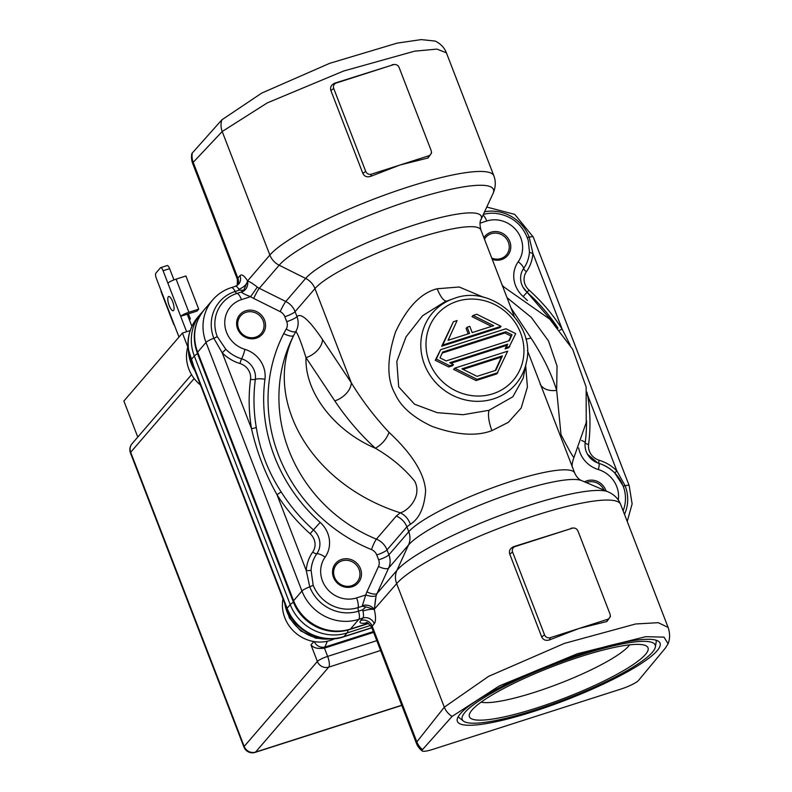 <?xml version="1.0" encoding="UTF-8"?>
<svg xmlns="http://www.w3.org/2000/svg" width="792" height="792" viewBox="0 0 792 792"><rect width="100%" height="100%" fill="white"/><g stroke="black" fill="none" stroke-linecap="round" stroke-linejoin="round"><path stroke-width="1.19" d="M620.651 504.425L668.121 627.422L658.241 622.68L635.59 623.987L564.409 643.401L488.575 676.378L444.312 707.167L396.653 583.645A18.048 16.87 -139.3 0 1 396.921 570.389A116.523 20.562 -21.1 0 1 502.603 514.523A116.523 20.562 -21.1 0 1 608.117 491.842C614.354 494.693 618.532 498.881 620.651 504.425A121.81 21.493 158.9 0 0 517.384 521.522A121.81 21.493 158.9 0 0 396.653 583.645L374.171 609.385A9.019 7.069 6.3 0 0 362.36 605.623A9.019 2.782 72.2 0 1 362.251 606.256L358.162 607.563A35.709 33.373 -139.3 0 1 313.167 585.149L311.068 570.22A35.581 33.254 -139.3 0 1 316.85 553.747A9.019 3.188 35.4 0 1 325.116 557.132A27.067 25.304 40.7 0 0 326.462 587.991A27.067 25.304 40.7 0 0 356.588 597.911L365.755 594.98L362.36 605.623M606.9 621.512L610.394 616.582L610.236 615.047A4.514 4.217 40.7 0 0 609.959 613.909L577.982 531.046A4.514 4.217 40.7 0 0 572.299 528.214L513.711 546.648C510.127 548.242 508.811 550.717 509.751 554.083L541.718 636.946C543.282 640.055 545.936 641.025 549.678 639.847L578.853 628.531L606.9 621.512L607.464 619.364A4.514 4.217 40.7 0 0 610.236 615.047M572.319 528.066L570.933 528.313M452.093 716.404L499.346 685.902L577.487 653.717L645.628 636.689L664.013 637.124L668.082 643.738L665.428 648.034L638.55 680.387A15.474 2.732 -21.1 0 1 620.908 689.08L432.897 749.341A15.474 2.732 -21.1 0 1 422.235 750.994A15.474 2.732 -21.1 0 1 422.502 749.628L452.093 716.404A18.048 16.81 38.3 0 1 444.312 707.167L416.839 741.896A18.048 16.81 38.3 0 0 422.502 749.628M533.541 711.503A108.623 19.166 158.9 0 0 658.805 641.53A108.623 19.166 158.9 0 0 583.892 653.044A108.623 19.166 158.9 0 0 457.202 719.314A108.623 19.166 158.9 0 0 533.541 711.503M624.482 514.335A38.709 36.184 40.7 0 0 625.126 485.753A9.019 1.594 -21.1 0 1 629.165 485.585L533.244 237.006A9.019 1.594 158.9 0 0 529.204 237.164A4.514 0.792 158.9 0 1 527.195 237.273L528.274 240.55L529.462 251.945A35.581 33.254 -139.3 0 1 523.67 268.419A4.514 1.594 -144.6 0 0 526.413 271.725A39.828 37.234 40.7 0 0 532.887 253.291L529.204 237.164A38.709 36.184 40.7 0 0 484.585 211.791M586.526 420.651A170.923 159.786 -139.3 0 1 585.189 442.837A4.514 1.366 -172.5 0 0 588.595 444.441A175.18 163.766 40.7 0 0 587.634 395.168L586.872 392.01M570.22 345.094L562.122 329.066A175.18 163.766 40.7 0 0 529.036 290.09A14.305 13.375 -139.3 0 1 526.413 271.725M623.116 485.862A4.514 0.792 -21.1 0 0 625.126 485.753L616.869 470.933A39.828 37.234 40.7 0 0 599.158 460.251A14.305 13.375 -139.3 0 1 588.595 444.441M581.585 440.481A9.019 2.732 7.5 0 1 585.189 442.837A18.562 17.355 40.7 0 0 587.407 454.093A18.562 17.355 40.7 0 0 597.703 462.954A18.562 17.355 40.7 0 0 598.891 463.36A35.581 33.254 -139.3 0 1 601.178 464.132A35.581 33.254 -139.3 0 1 614.711 472.903L623.096 485.813A35.709 33.373 -139.3 0 1 624.433 490.01A35.709 33.373 -139.3 0 1 623.106 510.781M584.516 481.843A14.89 13.919 -139.3 0 1 586.961 480.784A14.89 13.919 -139.3 0 1 606.009 490.951M483.892 237.709A14.89 13.919 -139.3 0 1 485.031 236.155A14.89 13.919 -139.3 0 1 491.04 232.204A14.89 13.919 -139.3 0 1 507.989 238.184A14.89 13.919 -139.3 0 1 507.593 255.588A14.89 13.919 -139.3 0 1 501.593 259.548A14.89 13.919 -139.3 0 1 492.238 259.33M253.688 298.426A9.019 0.842 116.5 0 1 259.301 288.288A18.048 16.87 -139.3 0 1 257.281 287.12L250.658 296.673A27.067 25.304 -139.3 0 0 253.688 298.426L280.17 311.622A9.019 8.435 40.7 0 1 284.823 316.711A9.019 1.594 158.9 0 0 295.089 311.662L297 316.612C300.851 312.503 309.355 320.136 322.502 339.501A18.048 11.642 -33.6 0 1 305.999 357.647C301.297 342.698 297.921 333.957 295.871 331.442L293.713 335.471A9.019 3.128 27.2 0 1 283.734 333.571L286.229 329.026A9.049 8.455 40.7 0 0 286.734 321.661A9.019 1.594 158.9 0 0 297 316.612C298.851 321.859 298.475 326.799 295.871 331.442A9.039 3.158 30.3 0 1 286.229 329.026M341.718 559.38A14.89 13.919 -139.3 0 1 358.677 565.359A14.89 13.919 -139.3 0 1 358.281 582.773A14.89 13.919 -139.3 0 1 352.272 586.723A14.89 13.919 -139.3 0 1 335.323 580.754A14.89 13.919 -139.3 0 1 335.719 563.34A14.89 13.919 -139.3 0 1 341.718 559.38M245.797 310.801A14.89 13.919 -139.3 0 1 262.756 316.78A14.89 13.919 -139.3 0 1 262.36 334.184A14.89 13.919 -139.3 0 1 256.351 338.144A14.89 13.919 -139.3 0 1 239.402 332.165A14.89 13.919 -139.3 0 1 239.798 314.761A14.89 13.919 -139.3 0 1 245.797 310.801M257.281 287.12C253.123 283.734 249.876 281.685 247.53 280.972L269.854 255.044L222.196 131.522L267.29 102.891L343.56 71.042L414.572 51.183L436.917 49.104L446.401 52.816C444.441 47.738 440.728 43.837 435.273 41.085L421.215 39.6L397.069 43.144L329.729 63.311L261.786 93.06L221.879 119.81A18.048 16.919 43.2 0 0 222.196 131.522L193.208 162.34L237.877 278.111A18.048 3.188 158.9 0 0 237.392 279.368L237.293 285.377M247.559 281.239L243.728 290.268L239.352 290.12L238.768 289.228A9.019 2.782 72.2 0 0 235.442 286.278L231.353 287.595A9.019 2.782 72.2 0 1 235.175 291.456A38.709 36.184 40.7 0 0 213.82 338.243L222.255 352.846L251.49 428.62C256.727 451.787 265.231 473.824 277.002 494.723A175.18 163.766 40.7 0 0 310.098 533.699A14.305 13.375 -139.3 0 1 312.711 552.064A4.514 1.594 -144.6 0 0 316.85 553.747A18.562 17.355 40.7 0 0 313.454 529.927A170.923 159.786 -139.3 0 1 281.16 491.901C268.24 471.973 259.944 450.47 256.271 427.403A170.923 159.786 -139.3 0 1 255.341 379.328A18.562 17.355 40.7 0 0 241.629 358.816A35.581 33.254 -139.3 0 1 225.809 349.272L217.246 336.56A35.709 33.373 -139.3 0 1 236.937 293.406A9.019 2.782 72.2 0 1 241.481 299.614L250.658 296.673C245.807 294.881 242.728 293.377 241.402 292.169A9.019 8.356 109.5 0 0 247.559 281.239L247.53 280.972A18.048 5.564 72.2 0 0 239.976 275.685L237.877 278.111A9.019 8.435 40.7 0 1 237.501 285.239M293.198 601.613L197.317 353.133A13.533 2.386 158.9 0 1 197.297 353.083C191.674 337.055 194.02 322.562 204.346 309.603A45.114 42.174 40.7 0 0 197.654 352.143L293.575 600.722A45.114 42.174 40.7 0 0 350.44 629.056L368.26 623.344M368.527 623.502L349.777 629.511C340.035 632.521 330.284 632.234 320.512 628.65A44.342 41.451 -139.3 0 1 295.941 607.494A44.342 41.451 -139.3 0 1 293.238 601.712A13.533 2.386 -21.1 0 1 293.208 601.663A13.533 2.386 -21.1 0 1 293.575 600.722L301.94 591.01L206.019 342.431L197.654 352.143A13.533 2.386 158.9 0 0 197.297 353.083L295.941 607.494M281.16 491.901L277.002 494.723L306.237 570.497L309.741 586.832A38.709 36.184 40.7 0 0 358.538 611.137A9.019 2.782 72.2 0 1 358.806 619.344A45.114 42.174 -139.3 0 1 301.94 591.01A9.019 1.594 -21.1 0 1 309.741 586.832A4.514 0.792 -21.1 0 0 313.167 585.149M356.588 597.911A9.019 2.782 72.2 0 1 358.162 607.563A4.514 1.386 72.2 0 0 358.538 611.137L362.706 609.8L362.924 610.969A9.019 2.782 72.2 0 1 362.885 618.037L358.806 619.344L350.44 629.056A13.533 4.168 -107.8 0 1 349.777 629.511M362.706 609.8L365.894 606.86L374.171 609.385M365.894 606.86L362.251 606.256M375.576 598.623L374.319 609.573L376.002 596.524M243.728 290.268L241.025 292.1A9.019 2.782 72.2 0 1 241.402 292.169M507.028 297.673L531.274 317.344L548.49 340.887L557.033 366.023L556.677 390.397L560.993 434.58C569.012 450.173 573.329 457.697 573.933 457.152M366.924 591.871L378.517 566.478A9.019 3.089 -155.5 0 0 388.644 568.062L377.051 593.456A9.019 3.089 24.5 0 1 366.924 591.871A27.067 25.304 -139.3 0 0 365.755 594.98C371.082 596.614 374.586 596.792 376.279 595.525A18.048 16.87 -139.3 0 1 377.051 593.456L396.921 570.389L408.504 544.995A95.515 16.86 -21.1 0 1 495.139 499.198A95.515 16.86 -21.1 0 1 581.625 480.615C578.893 479.546 576.586 477.022 574.705 473.062A90.229 15.919 158.9 0 0 498.208 485.724A90.229 15.919 158.9 0 0 408.771 531.739L406.88 526.838L410.355 524.274C419.344 518.631 424.423 507.454 425.621 490.753C424.354 473.378 412.157 453.915 389.05 432.373C374.438 416.691 361.845 400.148 351.282 382.734L314.959 288.605A90.229 15.919 -21.1 0 1 404.385 242.58A90.229 15.919 -21.1 0 1 480.883 229.918L514.275 316.463M535.828 372.319L572.715 467.904C571.577 466.339 572.042 462.716 574.091 457.053L586.228 422.532L586.139 386.981L572.636 349.213L549.787 319.176L502.544 286.051M483.773 297.356L459.182 287.001L437.154 288.763C421.007 292.872 407.137 307.256 395.545 331.947C386.813 358.588 386.654 379.21 395.069 393.802C400.633 406.514 412.949 417.374 431.996 426.373C456.499 435.105 476.467 436.531 491.891 430.62L508.335 422.344L521.166 408.048L527.403 387.05L525.69 365.726M283.734 333.571A157.905 147.619 -139.3 0 0 371.448 549.569A9.019 8.435 40.7 0 1 376.754 554.954A9.019 1.594 158.9 0 0 387.021 549.905L406.88 526.838A18.048 16.87 40.7 0 0 396.277 516.067L400.287 512.82C407.652 511.048 422.383 496.832 414.79 481.308C404.316 468.448 391.189 457.43 375.398 448.252C381.942 444.441 386.496 439.144 389.05 432.373M334.778 400.881L305.999 357.647C304.702 392.951 335.056 431.185 375.398 448.252C360.291 434.452 346.748 418.661 334.778 400.881A18.048 11.642 146.4 0 0 351.282 382.734L322.502 339.501M376.754 554.954L378.645 559.855A9.019 1.594 158.9 0 0 388.912 554.806L387.021 549.905A18.048 16.87 40.7 0 0 376.408 539.134A148.886 139.184 -139.3 0 1 293.713 335.471C263.32 397.376 308.276 483.407 400.287 512.82C405.118 515.206 408.474 519.027 410.355 524.274M428.036 157.984L431.531 153.054L431.373 151.529A4.514 4.217 40.7 0 0 431.095 150.381L399.118 67.518A4.514 4.217 40.7 0 0 393.436 64.687L334.848 83.12C331.274 84.714 329.947 87.189 330.888 90.555L362.865 173.418C364.419 176.527 367.072 177.497 370.814 176.319L400 165.003L428.036 157.984L428.611 155.836A4.514 4.217 40.7 0 0 431.373 151.529M393.466 64.538L392.07 64.786M192.288 153.024A18.048 16.919 43.2 0 0 193.208 162.34A18.048 3.188 158.9 0 0 192.723 163.597A18.048 18.048 0 0 1 191.812 153.846A15.474 2.732 -21.1 0 1 192.288 153.024L221.879 119.81M362.865 173.418L365.696 171.339A4.514 4.217 40.7 0 0 371.389 174.181L428.611 155.836M365.696 171.339L333.729 88.486L330.888 90.555M334.848 83.12L336.214 83.031A4.514 4.217 40.7 0 0 333.729 88.486M336.214 83.031L393.436 64.687M525.809 338.996A18.048 11.642 146.4 0 0 530.967 338.006C542.787 355.974 551.361 373.438 556.677 390.397C548.648 391.258 543.134 389.199 540.134 384.199M526.403 362.211L523.166 378.22L512.83 396.802L489.05 410.286L463.102 414.721L437.204 412.672L414.572 404.247L398.683 386.852L396.812 361.508L406.058 336.818L422.631 315.711L444.896 301.762L452.856 298.871A54.797 51.223 -139.3 0 1 454.697 298.238L452.856 298.871A54.797 51.223 -139.3 0 0 424.839 365.409A54.797 51.223 -139.3 0 0 493.525 398.881A54.797 51.223 -139.3 0 0 526.403 362.211C536.115 323.859 491.832 284.348 454.707 298.228M454.648 368.181L453.598 369.399L476.022 380.556L496.822 373.883L507.692 351.183L454.648 368.181L477.071 379.338L497.871 372.676M448.717 366.963L452.39 365.785L453.44 364.577L449.767 365.755L448.717 366.963L435.273 360.281L436.323 359.063L449.767 365.755M450.856 363.28L506.712 345.381L505.108 348.896L508.781 347.718L515.721 333.62L505.959 328.759L440.6 349.708L436.323 359.063M440.6 349.708L435.273 360.281M441.698 346.233L500.029 327.542L501.069 326.324L442.738 345.025L441.698 346.233L453.38 321.75L442.738 345.025M468.211 333.858L466.112 328.423L467.161 327.205L469.795 326.363L472.19 332.59L493.683 325.7L473.072 315.444L472.022 316.651L491.565 326.373M476.022 380.556L477.071 379.338M477.031 376.349L461.964 368.834L502.425 355.865L495.851 370.319L477.031 376.349M463.043 369.369L501.385 357.083L495.267 370.507M501.385 357.083L502.425 355.865M505.108 348.896L506.157 347.678L509.83 346.5M506.712 345.381L507.751 344.164L506.157 347.678M507.751 344.164L449.787 362.746L453.44 364.577M446.124 360.924L440.025 357.875L442.698 352.024L505.91 331.769L512.018 334.808L509.355 340.659L446.124 360.924M442.233 353.054L504.87 332.987L510.969 336.016L508.771 340.847M504.87 332.987L505.91 331.769M510.969 336.016L512.018 334.808M453.38 321.75L457.103 320.562L448.074 340.312L469.557 333.432L467.161 327.205M473.072 315.444L476.794 314.246L501.069 326.324M656.113 640.203A106.019 18.711 -21.1 0 1 656.202 641.975L655.36 647.005A103.415 18.256 -21.1 0 1 534.748 710.097A103.415 18.256 -21.1 0 1 463.429 721.067A103.415 18.256 -21.1 0 1 582.684 654.449A103.415 18.256 -21.1 0 1 655.36 647.005M463.429 721.067L459.429 717.899A106.019 18.711 -21.1 0 1 458.301 716.532M536.531 708.028A95.733 16.899 158.9 0 0 645.47 645.529A95.733 16.899 158.9 0 0 580.902 656.509A95.733 16.899 158.9 0 0 469.765 713.325A95.733 16.899 158.9 0 0 536.531 708.028M481.071 702.167A82.338 14.533 158.9 0 0 534.917 692.198A82.338 14.533 158.9 0 0 629.6 644.856M607.464 619.364L550.242 637.699L549.678 639.847M541.718 636.946L544.559 634.867A4.514 4.217 40.7 0 0 550.242 637.699M544.559 634.867L512.582 552.004L509.751 554.083M513.711 546.648L515.077 546.559A4.514 4.217 40.7 0 0 512.582 552.004M515.077 546.559L572.299 528.214M586.318 482.605A13.533 12.652 40.7 0 1 587.228 482.269A13.533 12.652 -139.3 0 1 604.009 490.1M484.476 239.243A13.533 12.652 -139.3 0 1 496.871 233.185A13.533 12.652 -139.3 0 1 508.365 242.184A13.533 12.652 40.7 0 1 505.583 255.767A13.533 12.652 40.7 0 1 491.763 258.113M200.475 385.021A36.095 33.739 -139.3 0 1 187.971 346.49M255.667 337.144A13.533 12.652 -139.3 0 1 238.61 328.64A13.533 12.652 -139.3 0 1 246.074 312.286A13.533 12.652 40.7 0 1 263.132 320.79A13.533 12.652 40.7 0 1 255.667 337.144M282.972 598.811A36.095 33.739 40.7 0 0 284.813 617.77A36.095 33.739 -139.3 0 0 334.58 638.728M359.053 569.369A13.533 12.652 -139.3 0 1 351.589 585.724A13.533 12.652 -139.3 0 1 334.531 577.229A13.533 12.652 40.7 0 1 341.995 560.875A13.533 12.652 40.7 0 1 359.053 569.369M380.606 650.499L328.739 667.121A9.019 8.435 -139.3 0 1 317.374 661.449A9.019 1.594 -21.1 0 1 327.631 656.4L324.443 648.113L373.606 632.362M327.353 641.233L324.443 648.113C318.028 649.084 313.543 648.004 310.979 644.876L313.85 641.54M191.535 374.656L132.016 443.758A9.019 8.435 40.7 0 0 130.68 452.272L194.169 378.556M137.778 437.065L123.879 401.039L182.427 333.056L190.169 330.581M182.427 333.056L187.813 347.015M178.992 337.055L173.983 324.086A7.217 1.277 -21.1 0 0 173.785 324.581L161.004 291.436A7.217 1.277 -21.1 0 1 161.192 290.941L156.4 278.507A4.514 1.386 72.2 0 1 155.846 273.151L160.449 267.815A4.514 1.386 72.2 0 1 160.667 267.656A4.514 1.386 72.2 0 1 163.093 270.735L167.884 283.17A7.217 1.277 -21.1 0 1 176.101 279.13L185.912 275.982L198.693 309.127L197.02 311.078L187.219 314.216L191.892 326.334M187.219 314.216L180.675 316.315L186.615 331.719M173.577 310.464A7.445 2.297 -107.8 0 0 172.894 302.267A7.445 2.297 -107.8 0 0 168.666 296.535A7.445 2.297 -107.8 0 0 168.3 296.792A7.445 2.297 -107.8 0 0 168.973 304.979A7.445 2.297 -107.8 0 0 173.21 310.712A7.445 2.297 -107.8 0 0 173.577 310.464M166.983 265.716A4.514 1.386 72.2 0 1 167.211 265.558A4.514 1.386 72.2 0 1 169.627 268.646L173.963 279.883M167.884 283.17L180.675 316.315A7.217 1.277 -21.1 0 1 188.892 312.276L198.693 309.127M189.149 319.226L190.337 318.839L189.417 319.909M188.397 313.84L190.337 318.839M310.979 644.876L317.374 661.449L244.184 746.43L130.68 452.272A9.019 1.594 158.9 0 0 130.433 452.895L243.946 747.054A9.019 1.594 -21.1 0 1 244.184 746.43A9.019 8.435 40.7 0 0 255.559 752.093A9.019 2.782 72.2 0 1 255.113 752.4L401.782 705.395M529.462 251.945A4.514 1.307 3.7 0 0 532.887 253.291L562.122 329.066L559.736 330.244M587.218 395.208A4.514 1.069 -9.5 0 0 587.634 395.168L616.869 470.933L614.721 472.903M483.348 214.454A35.709 33.373 -139.3 0 1 495.94 213.375C511.998 215.77 522.72 224.631 528.115 239.976M527.432 300.495A162.419 151.836 40.7 0 0 523.156 296.535A27.067 25.304 -139.3 0 1 518.186 261.796A27.067 25.304 40.7 0 0 516.839 230.937A27.067 25.304 40.7 0 0 486.724 221.017A9.019 2.782 -107.8 0 0 483.031 215.137M518.186 261.796A9.019 3.188 35.4 0 1 523.67 268.419A18.562 17.355 40.7 0 0 522.987 287.14A18.562 17.355 40.7 0 0 527.076 292.238L527.076 292.238A170.923 159.786 -139.3 0 1 557.984 328.126L527.076 292.238L529.036 290.09M523.156 296.535L527.076 292.238L522.987 287.14M618.285 499.95A27.067 25.304 40.7 0 0 598.366 469.567A27.067 25.304 -139.3 0 1 578.635 447.916M598.366 469.567A9.019 1.376 -73.2 0 0 598.891 463.36A4.514 0.683 106.8 0 1 599.158 460.251M486.724 221.017L479.992 223.176M502.405 285.704A157.905 147.619 -139.3 0 1 503.811 286.654M388.644 568.062L408.504 544.995A18.048 16.87 -139.3 0 0 408.771 531.739L388.912 554.806A18.048 16.87 40.7 0 1 388.644 568.062M284.823 316.711L286.734 321.661M378.517 566.478A9.019 8.435 40.7 0 0 378.645 559.855M241.481 299.614A27.067 25.304 40.7 0 0 224.809 324.532A27.067 25.304 40.7 0 0 244.946 349.371A27.067 25.304 -139.3 0 1 264.944 379.289A162.419 151.836 40.7 0 0 320.156 522.393A27.067 25.304 -139.3 0 1 325.116 557.132M493.01 193.555C495.723 187.437 496 181.526 493.862 175.814A121.81 21.493 -21.1 0 0 390.585 192.921A121.81 21.493 -21.1 0 0 269.854 255.044A18.048 16.87 -139.3 0 0 279.17 265.221A116.523 20.562 158.9 0 1 404.385 202.445A116.523 20.562 158.9 0 1 493.01 193.555L480.932 219.671A95.515 16.86 158.9 0 0 408.286 226.958A95.515 16.86 158.9 0 0 305.643 278.418L279.17 265.221L259.301 288.288L285.783 301.485A9.019 0.842 116.5 0 0 280.17 311.622M239.976 275.685A9.019 8.435 -139.3 0 1 238.639 284.189L235.442 286.278M217.246 336.56A4.514 0.792 158.9 0 1 213.82 338.243A9.019 1.594 158.9 0 0 206.019 342.431A45.114 42.174 -139.3 0 1 212.711 299.891L204.346 309.603M362.885 618.037L360.796 620.463A9.019 8.435 -139.3 0 1 372.171 626.125L374.26 623.7A9.019 8.435 -139.3 0 0 362.885 618.037M367.32 622.888A27.067 4.782 -21.1 0 1 360.796 620.463M372.171 626.125L416.839 741.896A18.048 3.188 -21.1 0 0 416.354 743.153L371.686 627.383A18.048 3.188 -21.1 0 1 372.171 626.125M362.924 610.969A9.019 2.049 -13.4 0 1 374.319 609.573A18.048 5.564 72.2 0 1 374.26 623.7M310.098 533.699L320.156 522.393M225.809 349.272L222.255 352.846A39.828 37.234 40.7 0 0 239.966 363.528A14.305 13.375 -139.3 0 1 250.539 379.348A4.514 1.366 -172.5 0 0 255.341 379.328A9.019 2.732 7.5 0 1 264.944 379.289M239.966 363.528A4.514 0.683 106.8 0 1 241.629 358.816A9.019 1.376 -73.2 0 0 244.946 349.371M250.539 379.348A175.18 163.766 40.7 0 0 251.49 428.62A4.514 1.069 170.5 0 0 256.271 427.403M312.711 552.064A39.828 37.234 40.7 0 0 306.237 570.497A4.514 1.307 -176.3 0 0 311.068 570.22M241.025 292.1L236.937 293.406A4.514 1.386 72.2 0 1 235.175 291.456L239.352 290.12M238.768 289.228A9.019 4.94 150 0 0 247.53 280.972M396.277 516.067L376.408 539.134A9.019 1.079 112.2 0 0 371.448 549.569M295.089 311.662A18.048 16.87 40.7 0 0 285.783 301.485L305.643 278.418A18.048 16.87 -139.3 0 1 314.959 288.605L295.089 311.662M371.389 174.181L370.814 176.319M530.967 338.006L511.038 308.068M489.05 410.286C487.763 414.949 488.713 421.73 491.891 430.62M437.154 288.763C440.679 297.257 443.926 301.356 446.906 301.069M492.822 393.792A50.351 47.074 -139.3 0 1 429.353 362.172A50.351 47.074 -139.3 0 1 457.132 301.316A50.351 47.074 -139.3 0 1 520.591 332.937A50.351 47.074 -139.3 0 1 492.822 393.792M347.985 630.046A13.533 4.168 72.2 0 1 347.094 632.937L343.956 636.58A9.019 2.782 72.2 0 1 343.51 636.887C321.71 644.46 294.812 631.056 286.853 608.88A9.019 1.594 -21.1 0 1 287.1 608.246A45.114 42.174 40.7 0 0 343.956 636.58L371.785 627.66M284.764 603.454A40.6 37.957 40.7 0 0 330.165 638.936M197.525 353.678A13.533 2.386 158.9 0 0 194.317 356.024L191.179 359.667A9.019 1.594 158.9 0 0 190.931 360.291C185.338 344.322 187.645 329.937 197.861 317.127A45.114 42.174 40.7 0 0 191.179 359.667L287.1 608.246L290.228 604.603L194.317 356.024A45.114 42.174 -139.3 0 1 201 313.483L202.732 311.593M188.427 350.896A40.6 37.957 40.7 0 0 195.06 370.993M370.587 625.413L347.094 632.937A45.114 42.174 -139.3 0 1 290.228 604.603A13.533 2.386 -21.1 0 1 293.446 602.257M401.732 705.246L255.559 752.093L328.739 667.121A9.019 2.782 72.2 0 0 327.631 656.4L376.804 640.649M373.299 631.58L325.482 646.906A9.019 8.435 -139.3 0 1 314.266 641.609M161.192 290.941L173.983 324.086M163.093 270.735L169.627 268.646M176.101 279.13L188.892 312.276M668.121 627.422C670.082 633.283 670.072 638.728 668.082 643.738M627.234 521.482L632.125 503.91L629.165 485.585M533.244 237.006L514.78 214.394L486.773 207.049M587.407 454.093L597.703 462.954M624.433 490.01C620.938 477.645 613.186 469.022 601.178 464.132M581.625 480.615L608.117 491.842M231.353 287.595C223.968 289.991 217.75 294.089 212.711 299.891M416.354 743.153A18.048 18.048 0 0 0 422.235 750.994M371.686 627.383C368.726 623.492 366.874 621.888 366.122 622.571M574.705 473.062L572.715 467.904M536.303 373.547L527.403 350.48M493.862 175.814L446.401 52.816M237.392 279.368L192.723 163.597M394.555 64.489L393.357 64.538M480.932 219.671C481.625 219.206 478.655 220.503 480.883 229.918M573.408 528.017L572.22 528.066M371.844 627.808L343.51 636.887M332.492 638.877L315.85 638.194L300.633 630.828L289.456 618.097L284.269 602.177M286.853 608.88L190.931 360.291M188.13 348.579L195.921 373.22M197.861 317.127L201 313.483M132.016 443.758A9.019 9.019 0 0 0 130.433 452.895M160.667 267.656L167.211 265.558M243.946 747.054A9.019 9.019 0 0 0 255.113 752.4"/></g></svg>
